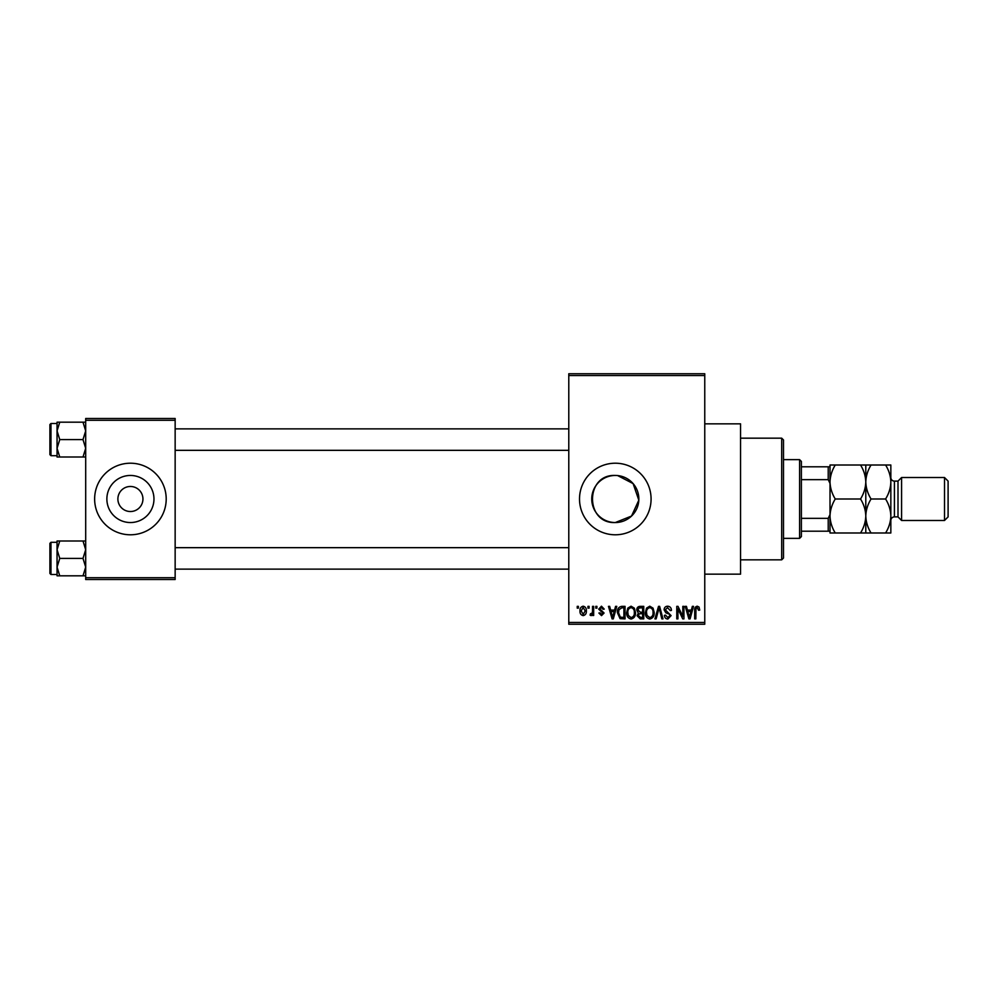 <?xml version="1.0" encoding="UTF-8"?>
<svg xmlns="http://www.w3.org/2000/svg" width="998" height="998" viewBox="0 0 998 998"><rect width="100%" height="100%" fill="white"/><g stroke="black" fill="none" stroke-linecap="round" stroke-linejoin="round"><path stroke-width="1.5" d="M615.304 475.46C584.94 473.963 584.903 524.012 615.304 522.54A23.54 23.54 0 0 0 638.845 499A23.54 23.54 0 0 0 615.304 475.46A23.54 23.54 0 0 0 591.752 499A23.54 23.54 0 0 0 615.304 522.54L631.534 516.053L638.82 500.185L633.119 483.606L617.65 475.572M615.304 463.209A35.791 35.791 0 0 0 579.514 499A35.791 35.791 0 0 0 615.304 534.791A35.791 35.791 0 0 0 651.083 499A35.791 35.791 0 0 0 615.304 463.209M704.763 423.851L740.553 423.851L740.553 574.149L704.763 574.149M130.414 486.475A12.525 12.525 0 0 0 117.889 499A12.525 12.525 0 0 0 130.414 511.525A12.525 12.525 0 0 0 142.939 499A12.525 12.525 0 0 0 130.414 486.475M130.414 475.46A23.54 23.54 0 0 0 106.873 499A23.54 23.54 0 0 0 130.414 522.54A23.54 23.54 0 0 0 153.966 499A23.54 23.54 0 0 0 130.414 475.46M130.414 463.209A35.791 35.791 0 0 0 94.635 499A35.791 35.791 0 0 0 130.414 534.791A35.791 35.791 0 0 0 166.204 499A35.791 35.791 0 0 0 130.414 463.209M587.972 608.144L587.972 606.36L589.107 606.36L589.107 608.144L587.972 608.144M592.525 611.075L592.525 606.36L593.673 606.36L593.673 615.467L592.525 615.467L592.525 614.007L591.165 615.629L590.092 615.142L590.417 613.832L592.313 612.934L592.525 611.075M595.781 608.144L595.781 606.36L596.916 606.36L596.916 608.144L595.781 608.144M598.713 609.129L601.457 606.198L604.239 609.117L603.104 609.279L601.382 607.495L599.848 608.905L604.077 613.034L601.507 615.629L598.875 613.021L600.01 612.859L601.47 614.319L602.942 613.209L598.713 609.129M614.581 610.09L615.566 606.36L616.764 606.36L613.296 618.885L612.098 618.885L608.468 606.36L609.666 606.36L610.651 610.09L614.581 610.09M631.073 606.198L634.341 608.156L635.476 612.448C635.714 616.003 634.254 618.199 631.073 619.047C627.954 618.224 626.495 616.078 626.682 612.61L627.817 608.106L631.073 606.198M649.785 606.198L653.054 608.156L654.177 612.448C654.426 616.003 652.954 618.199 649.773 619.047C646.654 618.224 645.195 616.078 645.394 612.61L646.529 608.106L649.785 606.198M697.253 606.198L699.037 607.071L699.723 610.09L698.588 610.265L697.203 607.657L695.98 608.605L695.818 618.885L694.683 618.885L694.683 610.377C694.396 608.094 695.257 606.697 697.253 606.198M568.785 622.453L704.763 622.453L704.763 624.249L568.785 624.249L568.785 373.751L704.763 373.751L704.763 375.547L568.785 375.547M704.763 622.453L704.763 375.547M691.365 610.09L692.35 606.36L693.535 606.36L690.08 618.885L688.882 618.885L685.239 606.36L686.437 606.36L687.422 610.09L691.365 610.09M682.807 616.377L682.807 606.36L683.942 606.36L683.942 618.885L682.732 618.885L677.929 608.842L677.929 618.885L676.781 618.885L676.781 606.36L678.004 606.36L682.807 616.377M664.094 609.828C664.219 607.557 665.404 606.347 667.65 606.198C670.107 606.46 671.367 607.869 671.417 610.427L670.282 610.589L667.55 607.657L665.242 609.803L671.093 615.616L667.849 619.047C665.641 618.822 664.493 617.575 664.419 615.304L665.566 615.142L667.812 617.575L669.957 615.566L669.596 614.294L665.828 612.809L664.094 609.828M654.938 618.885L658.518 606.36L659.628 606.36L662.996 618.885L661.824 618.885L659.142 607.819L656.123 618.885L654.938 618.885M636.774 610.028C636.799 607.682 637.947 606.447 640.242 606.36L643.76 606.36L643.76 618.885L640.229 618.885L637.098 615.729L638.333 613.109L636.774 610.028M617.413 612.685C617.113 609.129 618.548 607.009 621.729 606.36L625.06 606.36L625.06 618.885L620.07 618.648L617.413 612.685M580 611.001C579.788 608.393 580.836 606.784 583.181 606.198C585.477 606.772 586.537 608.343 586.35 610.913C586.537 613.483 585.489 615.055 583.181 615.629C580.898 615.067 579.838 613.521 580 611.001M577.243 608.144L577.243 606.36L578.378 606.36L578.378 608.144L577.243 608.144M85.691 418.486L175.149 418.486L175.149 420.27L85.691 420.27L85.691 418.486M175.149 577.73L175.149 579.514L85.691 579.514L85.691 577.73L175.149 577.73L175.149 420.27M85.691 577.73L85.691 420.27M689.917 615.205L690.978 611.562L687.809 611.562L689.393 617.575L689.917 615.205M649.773 617.575C652.205 616.901 653.303 615.192 653.041 612.435C653.191 609.853 652.106 608.269 649.798 607.657C647.415 608.306 646.317 609.965 646.529 612.647L647.016 615.479L649.773 617.575M642.625 617.413L642.625 613.67L639.294 613.795L638.233 615.529L640.641 617.413L642.625 617.413M642.625 612.211L642.625 607.819L639.032 607.982L637.909 610.028L640.379 612.211L642.625 612.211M631.06 617.575C633.505 616.901 634.591 615.192 634.329 612.435C634.491 609.853 633.406 608.269 631.085 607.657C628.703 608.306 627.617 609.965 627.829 612.647L628.303 615.479L631.06 617.575M623.925 617.413L623.925 607.819L621.879 607.819L619.01 609.641L618.548 612.697L620.282 617.163L623.925 617.413M613.146 615.205L614.207 611.562L611.038 611.562L612.622 617.575L613.146 615.205M583.206 614.319L585.215 610.913L583.144 607.495L581.148 610.913L583.206 614.319M781.696 559.828L781.696 438.172L783.492 439.956L783.492 558.044L781.696 559.828L740.553 559.828M781.696 438.172L740.553 438.172M57.061 549.698L57.061 567.114L59.755 558.406L57.061 549.698L59.755 540.991L57.061 540.991L57.061 549.698M50.973 574.511L49.9 573.438L49.9 543.374L50.973 542.301L50.973 574.511L57.061 574.511M85.691 540.991L82.996 540.991L85.691 549.698L82.996 558.406L59.755 558.406M82.996 540.991L59.755 540.991M82.996 558.406L85.691 567.114L82.996 575.821L59.755 575.821L57.061 567.114L57.061 575.821L59.755 575.821M82.996 575.821L85.691 575.821M799.598 459.641L801.382 461.425L801.382 536.575L799.598 538.359L799.598 459.641L783.492 459.641M801.382 466.79L830.012 466.79L830.012 531.21L828.215 531.21L828.215 518.349L830.012 514.594L830.012 483.406L828.215 479.651L828.215 466.79M801.382 518.349L828.215 518.349M801.382 479.651L828.215 479.651M801.382 531.21L828.215 531.21M85.691 422.179L82.996 422.179L85.691 430.887L82.996 439.594L85.691 448.302L82.996 457.009L59.755 457.009L57.061 448.302L59.755 439.594L57.061 430.887L59.755 422.179L57.061 422.179L57.061 457.009L59.755 457.009M49.9 454.626L49.9 424.562L50.973 423.489L50.973 455.699L49.9 454.626M82.996 422.179L59.755 422.179M82.996 439.594L59.755 439.594M82.996 457.009L85.691 457.009M898 481.111L898 516.889L901.581 520.469L901.581 477.531L898 481.111L894.42 481.111A3.58 3.58 0 0 1 890.84 477.531L890.84 532.994L871.054 532.994C867.761 527.705 866.015 522.041 865.79 516.003C865.59 521.966 863.844 527.63 860.538 532.994L835.264 532.994C831.983 527.705 830.224 522.041 830.012 516.003C830.211 510.028 831.958 504.364 835.264 499C831.983 493.711 830.224 488.047 830.012 481.997C830.211 476.034 831.958 470.37 835.264 465.006L830.012 465.006L830.012 466.79M944.52 477.531L948.1 481.111L948.1 516.889L944.52 520.469L944.52 477.531L901.581 477.531M898 516.889L894.42 516.889A3.58 3.58 0 0 0 890.84 520.469M944.52 520.469L901.581 520.469M865.79 465.006L865.79 481.997C865.99 476.034 867.749 470.37 871.054 465.006L860.538 465.006C863.819 470.295 865.578 475.959 865.79 481.997C865.59 487.972 863.844 493.636 860.538 499L835.264 499M860.538 465.006L835.264 465.006M860.538 499C863.819 504.289 865.578 509.953 865.79 516.003L865.79 532.994L871.054 532.994M860.538 532.994L865.79 532.994M830.012 531.21L830.012 532.994L835.264 532.994M865.79 481.997L865.79 516.003C865.99 510.028 867.749 504.364 871.054 499C867.761 493.711 866.015 488.047 865.79 481.997M890.84 481.997C890.628 475.959 888.869 470.295 885.588 465.006L890.84 465.006L890.84 481.997C890.64 487.972 888.894 493.636 885.588 499C888.869 504.289 890.628 509.953 890.84 516.003C890.64 521.966 888.894 527.63 885.588 532.994M885.588 499L871.054 499M885.588 465.006L871.054 465.006M894.42 481.111L894.42 516.889M50.973 542.301L57.061 542.301M568.785 569.134L175.149 569.134M568.785 547.665L175.149 547.665M175.149 428.866L568.785 428.866M175.149 450.335L568.785 450.335M799.598 538.359L783.492 538.359M50.973 455.699L57.061 455.699M50.973 423.489L57.061 423.489"/></g></svg>
